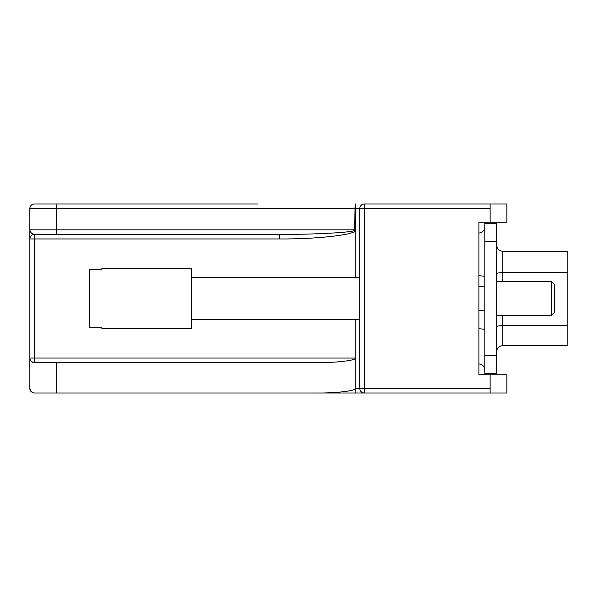 <?xml version="1.0" encoding="UTF-8"?>
<svg xmlns="http://www.w3.org/2000/svg" width="597" height="597" viewBox="0 0 597 597"><rect width="100%" height="100%" fill="white"/><g stroke="black" fill="none" stroke-linecap="round" stroke-linejoin="round"><path stroke-width="0.9" d="M496.667 245.18A6.074 6.074 0 0 0 502.741 251.255L567.15 251.255L567.15 345.745L502.741 345.745A6.074 6.074 0 0 0 496.667 351.82A6.074 6.074 0 0 1 502.741 345.745L567.15 345.745M496.667 223.457L496.667 373.543L484.816 373.543L484.816 223.457L496.667 223.457M478.891 363.976A6.074 6.074 0 0 1 484.816 370.05A6.074 6.074 0 0 0 478.891 363.976M484.816 226.95A6.074 6.074 0 0 1 478.891 233.024A6.074 6.074 0 0 0 484.816 226.95M478.891 374.759L506.846 374.759L506.846 392.99L364.349 392.99A4.56 4.56 0 0 1 359.797 388.431L359.797 208.569A4.56 4.56 0 0 1 364.349 204.01L490.13 204.01L490.13 222.241L478.891 222.241L478.891 374.453M355.237 392.99L317.343 392.99C336.096 393.192 356.931 390.684 355.237 388.431L355.237 392.99L364.349 392.99L364.349 388.431L490.13 388.431L490.13 392.99M317.343 392.99L34.41 392.99C31.335 392.423 29.813 390.908 29.85 388.431L30.962 391.408M32.387 392.513L34.41 392.99M364.349 392.99A4.56 4.56 0 0 1 359.797 388.431L355.237 388.431L355.237 358.051C356.931 360.304 336.096 362.812 317.343 362.603L34.41 362.603C31.335 362.043 29.813 360.521 29.85 358.051L29.85 388.431M490.13 374.759L490.13 388.431M29.85 358.051L34.41 358.051L34.41 362.603A4.56 4.56 0 0 1 29.85 358.051L29.85 358.2A4.56 4.56 0 0 0 34.41 362.603A4.56 4.56 0 0 1 29.85 358.051L29.85 208.569A4.56 4.56 0 0 1 34.41 204.01L257.71 204.01M490.13 208.569L355.014 208.569A4.56 0.545 -90 0 1 355.558 204.01L355.237 230.606L354.693 230.226L355.014 208.569L29.85 208.569A4.56 4.56 0 0 1 34.41 204.01A4.56 4.56 0 0 0 29.85 208.569A4.56 4.56 0 0 1 34.41 204.01M56.058 234.397A4.56 0.545 90 0 0 56.603 229.838L29.85 229.838C30.059 232.188 31.574 233.703 34.41 234.397L279.18 234.397C314.723 234.561 354.454 232.367 354.693 230.226M355.237 277.538L355.237 230.606C354.999 234.897 314.977 239.285 279.18 238.949L279.18 234.397M490.13 222.241L506.846 222.241L506.846 204.01L490.13 204.01M143.78 204.01L122.818 204.01M355.394 229.838L56.603 229.838L56.603 208.569A4.56 0.545 -90 0 1 57.148 204.01L51.118 204.01M29.85 238.949A4.56 4.56 0 0 1 34.41 234.397A4.56 4.56 0 0 0 29.85 238.949L34.41 238.949L34.41 358.051L355.237 358.051L355.237 319.462M101.856 328.425L101.856 327.805L101.856 328.425L191.48 328.425L191.48 268.575L101.856 268.575L101.856 269.195L101.856 268.575M101.856 269.195L89.699 269.195L89.699 327.805L101.856 327.805M359.797 277.538L191.48 277.538M359.797 319.462L191.48 319.462M484.816 286.65L478.891 286.65M484.816 310.35L478.891 310.35M551.501 281.486L554.538 284.523L554.538 312.477L551.501 315.514L551.501 281.486L496.667 281.486M551.501 315.514L496.667 315.514M567.15 325.656L502.741 325.656L502.741 345.745A6.074 6.074 0 0 0 496.667 351.82M502.741 251.255L502.741 281.486M567.15 272.65L502.741 272.65A6.074 1.052 0 0 0 496.667 273.71M502.741 315.514L502.741 325.656A6.074 1.052 0 0 0 496.667 326.716M478.891 328.828A6.074 1.052 180 0 1 484.816 329.88M484.816 276.874A6.074 1.052 0 0 0 478.891 275.814M496.667 355.312L484.816 355.312M496.667 241.688L484.816 241.688M56.603 362.603L56.603 392.99M359.797 388.431L364.349 388.431L364.349 204.01A4.56 4.56 0 0 0 359.797 208.569M34.41 362.603A4.56 4.56 0 0 1 29.85 358.2M279.18 238.949L34.41 238.949L34.41 234.397"/></g></svg>
